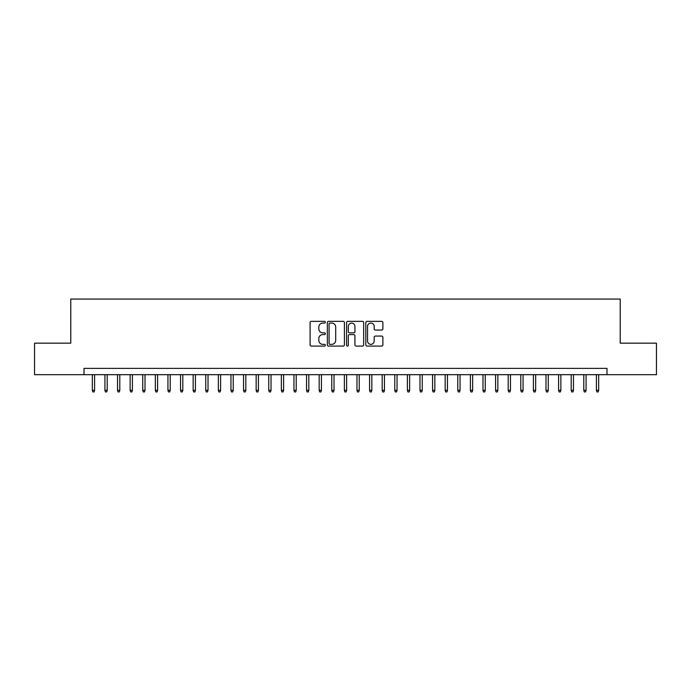 <?xml version="1.0" encoding="UTF-8"?>
<svg xmlns="http://www.w3.org/2000/svg" width="691" height="691" viewBox="0 0 691 691"><rect width="100%" height="100%" fill="white"/><g stroke="black" fill="none" stroke-linecap="round" stroke-linejoin="round"><path stroke-width="1.04" d="M325.34 322.213A0.864 0.864 0 0 0 324.468 321.35L311.33 321.35A1.235 1.235 0 0 0 310.095 322.585L310.095 344.852A1.235 1.235 0 0 0 311.33 346.087L324.468 346.087A0.864 0.864 0 0 0 325.34 345.224A0.864 0.864 0 0 0 324.468 344.351L322.775 344.351A3.956 3.956 0 0 1 318.81 340.395L318.81 338.538A3.956 3.956 0 0 1 322.775 334.582L324.468 334.582A0.864 0.864 0 0 0 325.34 333.718A0.864 0.864 0 0 0 324.468 332.855L322.775 332.855A3.956 3.956 0 0 1 318.81 328.89L318.81 327.042A3.956 3.956 0 0 1 322.775 323.077L324.468 323.077A0.864 0.864 0 0 0 325.34 322.213M381.648 330.065A1.235 1.235 0 0 0 382.883 328.83L382.883 322.585A1.235 1.235 0 0 0 381.648 321.35L367.051 321.35A1.235 1.235 0 0 0 365.815 322.585L365.815 344.852A1.235 1.235 0 0 0 367.051 346.087L381.648 346.087A1.235 1.235 0 0 0 382.883 344.852L382.883 337.303A1.235 1.235 0 0 0 381.648 336.068L375.403 336.068A1.235 1.235 0 0 0 374.168 337.303L374.168 341.043A3.308 3.308 0 0 1 370.86 344.351A3.308 3.308 0 0 1 367.552 341.043L367.552 326.385A3.308 3.308 0 0 1 370.86 323.077A3.308 3.308 0 0 1 374.168 326.385L374.168 328.83A1.235 1.235 0 0 0 375.403 330.065L381.648 330.065M84.008 374.677L34.55 374.677L34.55 343.168L70.784 343.168L70.784 299.065L620.216 299.065L620.216 343.168L656.45 343.168L656.45 374.677L606.992 374.677L606.992 368.372L84.008 368.372L84.008 374.677L606.992 374.677M344.42 322.585A1.235 1.235 0 0 0 343.177 321.35L328.588 321.35A1.235 1.235 0 0 0 327.344 322.585L327.344 344.852A1.235 1.235 0 0 0 328.588 346.087L343.177 346.087A1.235 1.235 0 0 0 344.42 344.852L344.42 322.585M347.823 321.35L362.412 321.35A1.235 1.235 0 0 1 363.656 322.585L363.656 344.852A1.235 1.235 0 0 1 362.412 346.087L356.167 346.087A1.235 1.235 0 0 1 354.932 344.852L354.932 335.817A1.235 1.235 0 0 0 353.697 334.582L349.551 334.582A1.235 1.235 0 0 0 348.316 335.817L348.316 345.224A0.864 0.864 0 0 1 347.452 346.087A0.864 0.864 0 0 1 346.58 345.224L346.58 322.585A1.235 1.235 0 0 1 347.823 321.35M329.944 323.077A0.864 0.864 0 0 0 329.08 323.949L329.08 343.487A0.864 0.864 0 0 0 329.944 344.351L331.74 344.351A3.956 3.956 0 0 0 335.696 340.395L335.696 327.042A3.956 3.956 0 0 0 331.74 323.077L329.944 323.077M354.932 326.454A3.308 3.308 0 0 0 351.624 323.138A3.308 3.308 0 0 0 348.316 326.454L348.316 331.611A1.235 1.235 0 0 0 349.551 332.855L353.697 332.855A1.235 1.235 0 0 0 354.932 331.611L354.932 326.454M94.598 390.303L94.097 391.935L92.836 391.935L92.326 390.303L94.598 390.303L94.598 374.677M92.326 390.303L92.326 374.677M107.2 390.303L106.699 391.935L105.438 391.935L104.928 390.303L107.2 390.303L107.2 374.677M104.928 390.303L104.928 374.677M119.802 390.303L119.301 391.935L118.04 391.935L117.53 390.303L119.802 390.303L119.802 374.677M117.53 390.303L117.53 374.677M132.404 390.303L131.903 391.935L130.642 391.935L130.133 390.303L132.404 390.303L132.404 374.677M130.133 390.303L130.133 374.677M145.006 390.303L144.497 391.935L143.244 391.935L142.735 390.303L145.006 390.303L145.006 374.677M142.735 390.303L142.735 374.677M157.608 390.303L157.099 391.935L155.846 391.935L155.337 390.303L157.608 390.303L157.608 374.677M155.337 390.303L155.337 374.677M170.211 390.303L169.701 391.935L168.449 391.935L167.939 390.303L170.211 390.303L170.211 374.677M167.939 390.303L167.939 374.677M182.813 390.303L182.303 391.935L181.042 391.935L180.541 390.303L182.813 390.303L182.813 374.677M180.541 390.303L180.541 374.677M195.415 390.303L194.905 391.935L193.644 391.935L193.143 390.303L195.415 390.303L195.415 374.677M193.143 390.303L193.143 374.677M208.017 390.303L207.507 391.935L206.246 391.935L205.745 390.303L208.017 390.303L208.017 374.677M205.745 390.303L205.745 374.677M220.619 390.303L220.109 391.935L218.848 391.935L218.347 390.303L220.619 390.303L220.619 374.677M218.347 390.303L218.347 374.677M233.221 390.303L232.712 391.935L231.45 391.935L230.949 390.303L233.221 390.303L233.221 374.677M230.949 390.303L230.949 374.677M245.823 390.303L245.314 391.935L244.053 391.935L243.552 390.303L245.823 390.303L245.823 374.677M243.552 390.303L243.552 374.677M258.425 390.303L257.916 391.935L256.655 391.935L256.154 390.303L258.425 390.303L258.425 374.677M256.154 390.303L256.154 374.677M271.027 390.303L270.518 391.935L269.257 391.935L268.756 390.303L271.027 390.303L271.027 374.677M268.756 390.303L268.756 374.677M283.621 390.303L283.12 391.935L281.859 391.935L281.358 390.303L283.621 390.303L283.621 374.677M281.358 390.303L281.358 374.677M296.223 390.303L295.722 391.935L294.461 391.935L293.96 390.303L296.223 390.303L296.223 374.677M293.96 390.303L293.96 374.677M308.825 390.303L308.324 391.935L307.063 391.935L306.562 390.303L308.825 390.303L308.825 374.677M306.562 390.303L306.562 374.677M321.427 390.303L320.926 391.935L319.665 391.935L319.164 390.303L321.427 390.303L321.427 374.677M319.164 390.303L319.164 374.677M334.029 390.303L333.528 391.935L332.267 391.935L331.766 390.303L334.029 390.303L334.029 374.677M331.766 390.303L331.766 374.677M346.632 390.303L346.131 391.935L344.869 391.935L344.368 390.303L346.632 390.303L346.632 374.677M344.368 390.303L344.368 374.677M359.234 390.303L358.733 391.935L357.472 391.935L356.971 390.303L359.234 390.303L359.234 374.677M356.971 390.303L356.971 374.677M371.836 390.303L371.335 391.935L370.074 391.935L369.573 390.303L371.836 390.303L371.836 374.677M369.573 390.303L369.573 374.677M384.438 390.303L383.937 391.935L382.676 391.935L382.175 390.303L384.438 390.303L384.438 374.677M382.175 390.303L382.175 374.677M397.04 390.303L396.539 391.935L395.278 391.935L394.777 390.303L397.04 390.303L397.04 374.677M394.777 390.303L394.777 374.677M409.642 390.303L409.141 391.935L407.88 391.935L407.379 390.303L409.642 390.303L409.642 374.677M407.379 390.303L407.379 374.677M422.244 390.303L421.743 391.935L420.482 391.935L419.973 390.303L422.244 390.303L422.244 374.677M419.973 390.303L419.973 374.677M434.846 390.303L434.345 391.935L433.084 391.935L432.575 390.303L434.846 390.303L434.846 374.677M432.575 390.303L432.575 374.677M447.448 390.303L446.947 391.935L445.686 391.935L445.177 390.303L447.448 390.303L447.448 374.677M445.177 390.303L445.177 374.677M460.051 390.303L459.55 391.935L458.288 391.935L457.779 390.303L460.051 390.303L460.051 374.677M457.779 390.303L457.779 374.677M472.653 390.303L472.152 391.935L470.891 391.935L470.381 390.303L472.653 390.303L472.653 374.677M470.381 390.303L470.381 374.677M485.255 390.303L484.754 391.935L483.493 391.935L482.983 390.303L485.255 390.303L485.255 374.677M482.983 390.303L482.983 374.677M497.857 390.303L497.356 391.935L496.095 391.935L495.585 390.303L497.857 390.303L497.857 374.677M495.585 390.303L495.585 374.677M510.459 390.303L509.958 391.935L508.697 391.935L508.187 390.303L510.459 390.303L510.459 374.677M508.187 390.303L508.187 374.677M523.061 390.303L522.551 391.935L521.299 391.935L520.789 390.303L523.061 390.303L523.061 374.677M520.789 390.303L520.789 374.677M535.663 390.303L535.154 391.935L533.901 391.935L533.392 390.303L535.663 390.303L535.663 374.677M533.392 390.303L533.392 374.677M548.265 390.303L547.756 391.935L546.503 391.935L545.994 390.303L548.265 390.303L548.265 374.677M545.994 390.303L545.994 374.677M560.867 390.303L560.358 391.935L559.097 391.935L558.596 390.303L560.867 390.303L560.867 374.677M558.596 390.303L558.596 374.677M573.47 390.303L572.96 391.935L571.699 391.935L571.198 390.303L573.47 390.303L573.47 374.677M571.198 390.303L571.198 374.677M586.072 390.303L585.562 391.935L584.301 391.935L583.8 390.303L586.072 390.303L586.072 374.677M583.8 390.303L583.8 374.677M598.674 390.303L598.164 391.935L596.903 391.935L596.402 390.303L598.674 390.303L598.674 374.677M596.402 390.303L596.402 374.677"/></g></svg>
